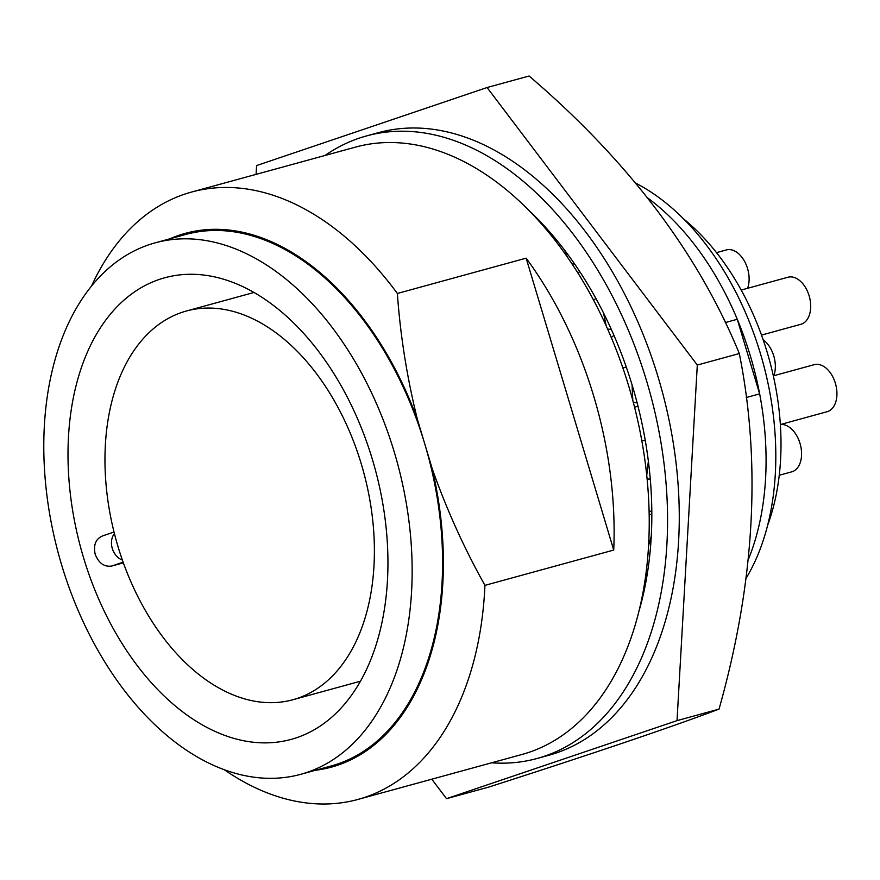 <?xml version="1.0" encoding="UTF-8"?>
<svg xmlns="http://www.w3.org/2000/svg" width="880" height="880" viewBox="0 0 880 880"><rect width="100%" height="100%" fill="white"/><g stroke="black" fill="none" stroke-linecap="round" stroke-linejoin="round"><path stroke-width="1.32" d="M296.714 737.693A239.305 152.383 74.7 0 1 291.247 739.365A239.305 152.383 74.7 0 1 82.225 553.19A239.305 152.383 74.7 0 1 159.236 279.455A239.305 152.383 74.7 0 1 164.703 277.783A239.305 152.383 74.7 0 1 373.725 463.969A239.305 152.383 74.7 0 1 296.714 737.693M123.387 562.848L111.738 566.038C104.258 567.127 98.736 563.211 95.194 554.279C93.247 544.896 95.744 538.769 102.696 535.898M613.723 550.066L526.141 258.159A314.886 200.508 -105.3 0 1 613.723 550.066L484.935 585.365A314.886 200.508 74.7 0 1 365.244 797.214A314.886 200.508 74.7 0 1 358.05 799.414L521.961 754.479A314.886 200.508 -105.3 0 0 529.155 752.279A314.886 200.508 -105.3 0 0 649.22 518.474A314.886 200.508 -105.3 0 0 524.414 205.953A314.886 200.508 -105.3 0 0 355.454 147.125L191.554 192.06A314.886 200.508 74.7 0 1 397.364 293.469C400.345 335.654 407.033 377.641 417.417 419.441L424.765 443.916A275.517 175.439 74.7 0 1 337.557 764.016A275.517 175.439 74.7 0 1 331.254 765.941L300.817 774.29A275.517 175.439 74.7 0 1 61.622 564.894A275.517 175.439 74.7 0 1 148.83 244.783A275.517 175.439 74.7 0 1 155.122 242.858A275.517 175.439 74.7 0 1 395.78 457.215A275.517 175.439 74.7 0 1 307.109 772.365A275.517 175.439 74.7 0 1 300.817 774.29M91.531 286.011A314.886 200.508 74.7 0 1 184.36 194.26A314.886 200.508 74.7 0 1 191.554 192.06M526.141 258.159L397.364 293.469M155.122 242.858L185.57 234.509A275.517 175.439 74.7 0 1 424.765 443.916L432.102 468.38A276.705 176.198 74.7 0 1 337.887 765.149A276.705 176.198 74.7 0 1 315.568 770.253M432.102 468.38C446.468 509.091 464.079 548.086 484.935 585.365M169.873 238.821A276.705 176.198 74.7 0 1 178.926 235.312A276.705 176.198 74.7 0 1 417.417 419.441M114.422 533.599A15.741 12.133 71.3 0 0 112.299 548.493A15.741 12.133 71.3 0 0 122.386 560.054M641.773 440.495L645.326 440.77M748.352 559.482A242.462 154.385 -105.3 0 0 759.649 393.866L746.284 397.529M647.999 198.176A242.462 154.385 -105.3 0 1 737.275 319.286A242.462 154.385 -105.3 0 1 759.649 393.866L737.275 319.286L725.307 322.564M181.797 312.422A201.52 128.326 74.7 0 1 186.395 311.014A201.52 128.326 74.7 0 1 362.417 467.797A201.52 128.326 74.7 0 1 297.561 698.313A201.52 128.326 74.7 0 1 292.963 699.721A201.52 128.326 74.7 0 1 116.941 542.938A201.52 128.326 74.7 0 1 181.797 312.422M746.119 578.237A238.645 151.965 -105.3 0 0 635.822 183.194M593.626 300.256L595.826 298.331M611.292 337.568L613.91 335.28M529.485 211.002A299.134 190.476 74.7 0 1 529.584 211.101L529.584 211.101A299.134 190.476 74.7 0 1 564.619 250.195A299.134 190.476 74.7 0 1 574.629 264A299.134 190.476 74.7 0 1 603.526 312.994L606.232 325.985M578.226 273.537L579.535 271.271M358.05 799.414A314.886 200.508 74.7 0 1 224.103 769.604M603.526 312.994A299.134 190.476 74.7 0 1 611.303 329.373A299.134 190.476 74.7 0 1 632.082 384.934L632.797 400.444M555.236 240.548L555.962 239.294M622.919 368.082L626.241 366.949M634.579 407.286L637.967 406.142M632.082 384.934A299.134 190.476 74.7 0 1 632.423 386.056A299.134 190.476 74.7 0 1 637.109 402.776L633.303 402.347M637.109 402.776A299.134 190.476 74.7 0 1 648.362 461.12L646.745 475.332M648.362 461.12A299.134 190.476 74.7 0 1 650.287 479.204A299.134 190.476 74.7 0 1 651.255 536.36A299.134 190.476 74.7 0 1 649.935 553.454L648.076 553.267M611.303 329.373L607.618 329.076M651.805 511.555L649.088 510.928M649.154 513.898L651.827 515.108M574.629 264L572.022 263.912M564.619 250.195L567.38 257.07M651.255 536.36L648.593 545.512M649.935 553.454A299.134 190.476 74.7 0 1 640.552 605.517L640.134 606.32M644.402 584.496L645.26 585.211M646.459 578.754L645.403 577.863M431.783 779.196L446.523 798.666L677.028 720.632L697.301 365.057L487.091 87.527L256.586 165.572L256.08 174.372M446.523 798.666L488.543 787.149C594.231 753.225 671.066 727.21 719.048 709.104C754.655 582.67 761.42 464.156 739.321 353.54C698.104 253.121 628.034 160.611 529.111 76.01L487.091 87.527M677.028 720.632L719.048 709.104M697.301 365.057L739.321 353.54M640.552 605.517A299.134 190.476 74.7 0 1 639.078 610.775M325.061 155.463A322.751 205.524 74.7 0 1 366.487 135.938A322.751 205.524 74.7 0 1 646.69 381.238A322.751 205.524 74.7 0 1 537.152 758.472A322.751 205.524 74.7 0 1 491.568 762.806M650.287 479.204L647.097 478.819M366.487 135.938L378.191 132.726A322.751 205.524 74.7 0 1 658.394 378.026A322.751 205.524 74.7 0 1 548.867 755.26L537.152 758.472M647.141 479.314L650.309 479.556M683.672 218.977A212.542 135.344 74.7 0 1 767.646 525.283M747.593 288.299A24.398 15.543 -105.3 0 0 747.538 268.488A24.398 15.543 -105.3 0 0 726.352 249.942L716.496 252.637M773.817 375.727A24.398 15.543 -105.3 0 0 773.762 355.916A24.398 15.543 -105.3 0 0 763.158 339.812M779.251 475.266L792.275 471.691A24.398 15.543 -105.3 0 0 799.997 443.344A24.398 15.543 -105.3 0 0 780.615 424.479M761.497 335.104L801.405 324.137A24.398 15.543 -105.3 0 0 809.127 295.79A24.398 15.543 -105.3 0 0 787.941 277.244L741.18 290.059M780.362 424.545L827.64 411.565A24.398 15.543 -105.3 0 0 835.362 383.218A24.398 15.543 -105.3 0 0 814.176 364.672L773.333 375.859M111.738 566.038L123.145 562.177M102.168 536.052L114.026 532.037M186.395 311.014L253.946 292.49M292.963 699.721L360.514 681.197"/></g></svg>
